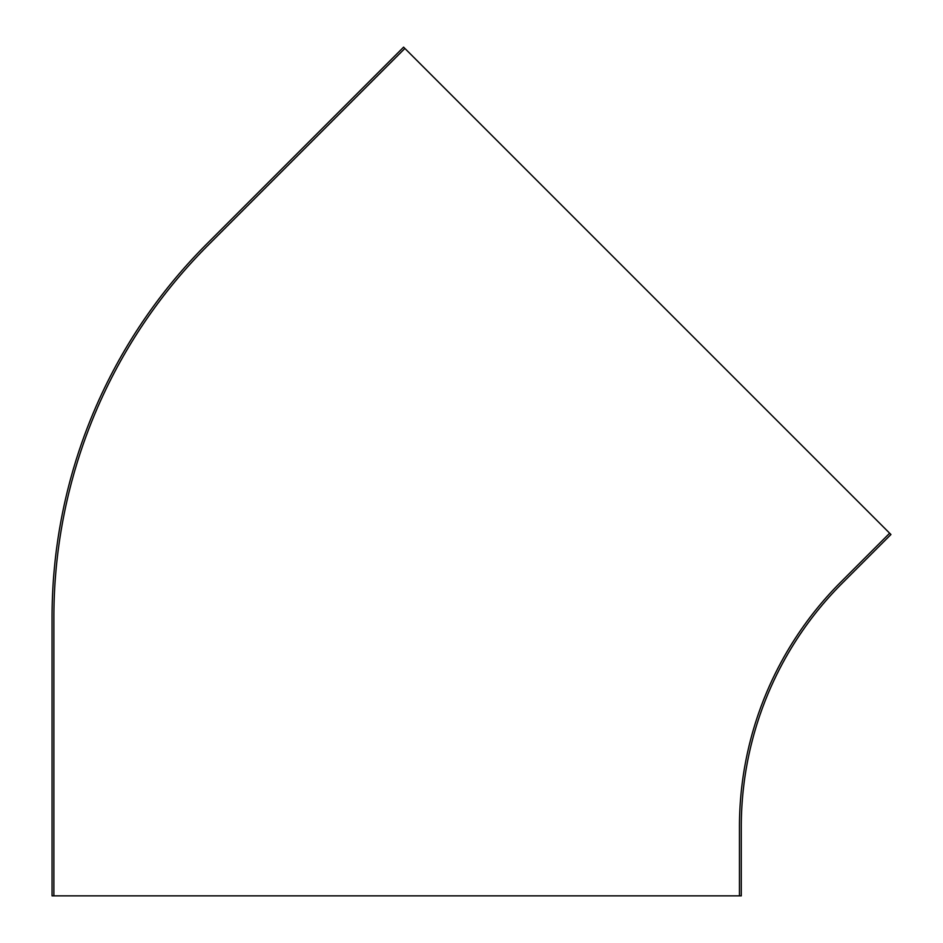 <?xml version="1.0" encoding="UTF-8"?>
<svg xmlns="http://www.w3.org/2000/svg" width="943" height="943" viewBox="0 0 943 943"><rect width="100%" height="100%" fill="white"/><g stroke="black" fill="none" stroke-linecap="round" stroke-linejoin="round"><path stroke-width="1.41" d="M404.889 48.447L403.592 47.15L206.812 243.931A528.41 528.41 0 0 0 52.054 617.571L52.054 895.85L739.442 895.85L739.442 826.928A346.458 346.458 0 0 1 840.92 581.949L889.65 533.208L404.889 48.447L208.12 245.227A526.571 526.571 0 0 0 53.881 617.571L53.881 895.85M889.65 533.208L890.946 534.516L842.217 583.245A344.619 344.619 0 0 0 741.281 826.928L741.281 895.85L739.442 895.85"/></g></svg>
